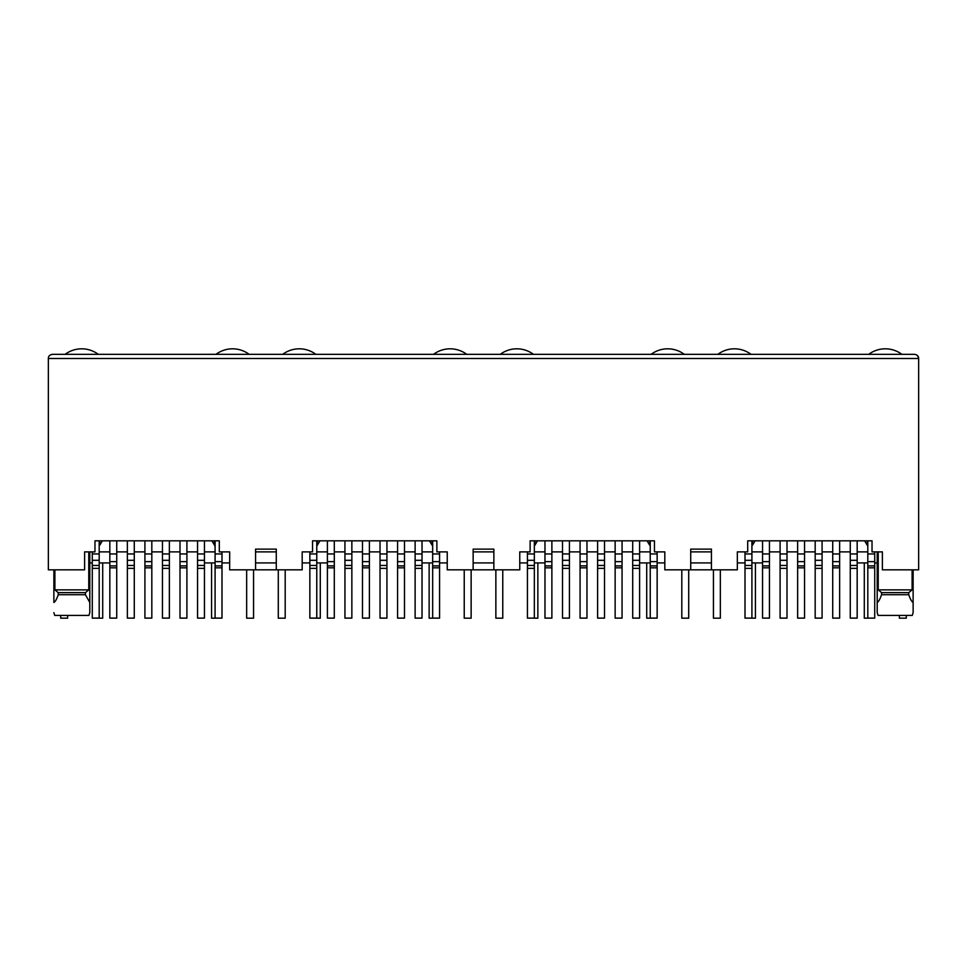 <?xml version="1.0" encoding="UTF-8"?>
<svg xmlns="http://www.w3.org/2000/svg" width="967" height="967" viewBox="0 0 967 967"><rect width="100%" height="100%" fill="white"/><g stroke="black" fill="none" stroke-linecap="round" stroke-linejoin="round"><path stroke-width="1.45" d="M54.889 569.841L54.889 589.87L58.238 592.638L58.238 594.705L85.434 594.705L85.434 592.638L88.771 589.87L88.771 551.879M58.238 592.638L85.434 592.638M88.916 615.423L89.798 612.655L88.916 615.423L54.744 615.423L53.874 612.655L54.744 615.423M58.238 594.705C56.751 599.093 55.3 601.692 53.874 602.477L53.874 569.841M276.284 569.841L255.566 569.841L255.566 549.123L276.284 549.123L276.284 569.841L302.188 569.841L302.188 551.879L312.546 551.879L312.546 540.831L436.879 540.831L436.879 551.879L447.238 551.879L447.238 569.841L473.141 569.841L473.141 549.123L493.859 549.123L493.859 569.841L519.763 569.841L519.763 551.879L530.121 551.879L530.121 540.831L654.454 540.831L654.454 551.879L664.812 551.879L664.812 569.841L690.716 569.841L690.716 549.123L711.434 549.123L711.434 569.841L737.337 569.841L737.337 551.879L747.696 551.879L747.696 540.831L872.029 540.831L872.029 551.879L882.388 551.879L882.388 569.841L918.65 569.841L918.65 358.479L917.61 355.735M316.765 551.879L327.402 551.879M334.304 551.879L344.941 551.879M351.855 551.879L362.492 551.879M369.394 551.879L380.031 551.879M386.933 551.879L397.57 551.879M404.484 551.879L415.121 551.879M422.023 551.879L432.66 551.879M255.566 569.841L229.662 569.841L229.662 551.879L219.304 551.879L219.304 540.831L94.971 540.831L94.971 551.879L84.612 551.879L84.612 569.841L48.35 569.841L48.35 358.479C48.386 356.122 49.764 354.744 52.496 354.333L914.504 354.333C917.236 354.744 918.614 356.122 918.65 358.479L48.35 358.479M432.66 542.209L432.044 542.209L432.66 546.125M432.044 540.831L432.044 542.209M316.765 542.209L317.381 545.086L319.944 540.831M316.765 546.125L317.381 545.086M429.481 540.831L432.044 545.086M317.381 542.209L317.381 540.831M276.284 551.879L255.566 551.879M327.402 562.927L316.765 562.927M309.851 562.927L302.188 562.927M276.284 562.927L255.566 562.927M229.662 562.927L221.999 562.927M215.085 562.927L204.448 562.927M473.141 551.879L493.859 551.879M711.434 551.879L690.716 551.879M99.19 551.879L109.827 551.879M116.729 551.879L127.366 551.879M134.28 551.879L144.917 551.879M151.819 551.879L162.456 551.879M169.358 551.879L179.995 551.879M186.909 551.879L197.546 551.879M204.448 551.879L215.085 551.879M99.806 540.831L99.19 542.209M99.19 546.125L99.806 542.209M99.806 545.086L102.369 540.831M214.469 540.831L214.469 545.086L211.906 540.831M214.469 545.086L215.085 546.125M215.085 542.209L214.469 542.209M54.889 589.87L88.771 589.87M85.434 594.705L89.798 602.477L89.798 612.655L89.798 551.879M867.81 551.879L857.173 551.879L867.81 551.879M751.915 551.879L762.552 551.879M769.454 551.879L780.091 551.879L769.454 551.879M787.005 551.879L797.642 551.879L787.005 551.879M804.544 551.879L815.181 551.879L804.544 551.879M822.083 551.879L832.72 551.879L822.083 551.879M839.634 551.879L850.271 551.879L839.634 551.879M867.194 540.831L867.81 546.125L864.631 540.831L867.194 545.086M752.531 545.086L755.094 540.831L752.531 545.086L751.915 542.209M752.531 540.831L752.531 542.209M867.194 542.209L867.81 542.209M878.229 589.87L881.566 592.638L881.566 594.705L908.762 594.705L908.762 592.638L912.111 589.87L878.229 589.87L878.229 551.879M913.126 612.655L913.126 602.477L913.126 612.655L912.256 615.423L878.084 615.423L877.202 612.655L877.202 551.879M877.202 602.477C878.592 601.728 880.043 599.141 881.566 594.705M912.111 589.87L912.111 569.841M913.126 569.841L913.126 602.477C911.7 601.692 910.249 599.093 908.762 594.705M908.762 592.638L881.566 592.638M649.619 540.831L650.235 546.125M534.956 540.831L534.956 545.086L537.519 540.831M534.34 551.879L544.977 551.879M551.879 551.879L562.516 551.879M569.43 551.879L580.067 551.879M586.969 551.879L597.606 551.879M604.508 551.879L615.145 551.879M622.059 551.879L632.696 551.879M639.598 551.879L650.235 551.879M647.056 540.831L649.619 545.086M649.619 542.209L650.235 542.209M534.34 542.209L534.956 542.209M534.34 546.125L534.956 545.086M917.417 355.53L916.402 354.804M89.798 562.927L92.276 562.927M99.19 562.927L109.827 562.927M857.173 562.927L867.81 562.927M874.724 562.927L877.202 562.927M762.552 562.927L751.915 562.927M745.001 562.927L737.337 562.927M711.434 562.927L690.716 562.927M664.812 562.927L657.149 562.927M650.235 562.927L639.598 562.927M712.401 569.841L689.749 569.841M544.977 562.927L534.34 562.927M527.426 562.927L519.763 562.927M493.859 562.927L473.141 562.927M447.238 562.927L439.574 562.927M432.66 562.927L422.023 562.927M494.826 569.841L472.174 569.841M215.085 540.831L215.085 618.118L221.999 618.118L221.999 565.9L215.085 565.9M221.999 565.9L221.999 551.879M99.19 540.831L99.19 560.304L92.276 560.304L92.276 551.879M99.19 560.304L99.19 618.118L92.276 618.118L92.276 560.304M116.729 540.831L116.729 618.118L109.827 618.118L109.827 540.831M204.448 540.831L204.448 560.304L197.546 560.304L197.546 540.831M197.546 560.304L197.546 618.118L204.448 618.118L204.448 565.441L197.546 565.441M204.448 560.304L204.448 565.441M134.28 540.831L134.28 618.118L127.366 618.118L127.366 540.831M186.909 540.831L186.909 565.9L179.995 565.9L179.995 618.118L186.909 618.118L186.909 565.9M186.909 561.634L179.995 561.634L179.995 540.831M179.995 561.634L179.995 565.9M151.819 540.831L151.819 565.9L144.917 565.9L144.917 618.118L151.819 618.118L151.819 565.9M151.819 561.634L144.917 561.634L144.917 540.831M144.917 561.634L144.917 565.9M169.358 540.831L169.358 560.304L162.456 560.304L162.456 540.831M162.456 560.304L162.456 618.118L169.358 618.118L169.358 565.441L162.456 565.441M169.358 560.304L169.358 565.441M102.707 562.927L102.707 618.191L95.806 618.118M60.716 615.423L60.716 618.191L67.617 618.191L67.617 615.423M65.14 354.333A27.632 27.632 0 0 1 98.283 354.333M253.559 569.841L253.559 618.191L246.658 618.191L246.658 569.841M211.568 562.927L211.568 618.191L218.469 618.118M215.992 354.333A27.632 27.632 0 0 1 249.135 354.333M471.134 569.841L471.134 618.191L464.233 618.191L464.233 569.841M429.143 562.927L429.143 618.191L436.044 618.118M433.567 354.333A27.632 27.632 0 0 1 466.71 354.333M688.709 569.841L688.709 618.191L681.808 618.191L681.808 569.841M646.718 562.927L646.718 618.191L653.619 618.118M651.142 354.333A27.632 27.632 0 0 1 684.285 354.333M906.284 615.423L906.284 618.191L899.383 618.191L899.383 615.423M864.293 562.927L864.293 618.191L871.194 618.118M868.717 354.333A27.632 27.632 0 0 1 901.86 354.333M320.282 562.927L320.282 618.191L313.381 618.118M278.291 569.841L278.291 618.191L285.192 618.191L285.192 569.841M282.715 354.333A27.632 27.632 0 0 1 315.858 354.333M537.857 562.927L537.857 618.191L530.956 618.118M495.866 569.841L495.866 618.191L502.767 618.191L502.767 569.841M500.29 354.333A27.632 27.632 0 0 1 533.433 354.333M755.432 562.927L755.432 618.191L748.531 618.118M713.441 569.841L713.441 618.191L720.342 618.191L720.342 569.841M717.865 354.333A27.632 27.632 0 0 1 751.008 354.333M432.66 540.831L432.66 618.118L439.574 618.118L439.574 565.9L432.66 565.9M439.574 565.9L439.574 551.879M316.765 540.831L316.765 560.304L309.851 560.304L309.851 551.879M316.765 560.304L316.765 618.118L309.851 618.118L309.851 560.304M334.304 540.831L334.304 618.118L327.402 618.118L327.402 540.831M422.023 540.831L422.023 560.304L415.121 560.304L415.121 540.831M415.121 560.304L415.121 618.118L422.023 618.118L422.023 565.441L415.121 565.441M422.023 560.304L422.023 565.441M351.855 540.831L351.855 618.118L344.941 618.118L344.941 540.831M404.484 540.831L404.484 565.9L397.57 565.9L397.57 618.118L404.484 618.118L404.484 565.9M404.484 561.634L397.57 561.634L397.57 540.831M397.57 561.634L397.57 565.9M369.394 540.831L369.394 565.9L362.492 565.9L362.492 618.118L369.394 618.118L369.394 565.9M369.394 561.634L362.492 561.634L362.492 540.831M362.492 561.634L362.492 565.9M386.933 540.831L386.933 560.304L380.031 560.304L380.031 540.831M380.031 560.304L380.031 618.118L386.933 618.118L386.933 565.441L380.031 565.441M386.933 560.304L386.933 565.441M650.235 540.831L650.235 618.118L657.149 618.118L657.149 565.9L650.235 565.9M657.149 565.9L657.149 551.879M534.34 540.831L534.34 560.304L527.426 560.304L527.426 551.879M534.34 560.304L534.34 618.118L527.426 618.118L527.426 560.304M551.879 540.831L551.879 618.118L544.977 618.118L544.977 540.831M639.598 540.831L639.598 560.304L632.696 560.304L632.696 540.831M632.696 560.304L632.696 618.118L639.598 618.118L639.598 565.441L632.696 565.441M639.598 560.304L639.598 565.441M569.43 540.831L569.43 618.118L562.516 618.118L562.516 540.831M622.059 540.831L622.059 565.9L615.145 565.9L615.145 618.118L622.059 618.118L622.059 565.9M622.059 561.634L615.145 561.634L615.145 540.831M615.145 561.634L615.145 565.9M586.969 540.831L586.969 565.9L580.067 565.9L580.067 618.118L586.969 618.118L586.969 565.9M586.969 561.634L580.067 561.634L580.067 540.831M580.067 561.634L580.067 565.9M604.508 540.831L604.508 560.304L597.606 560.304L597.606 540.831M597.606 560.304L597.606 618.118L604.508 618.118L604.508 565.441L597.606 565.441M604.508 560.304L604.508 565.441M867.81 540.831L867.81 618.118L874.724 618.118L874.724 565.9L867.81 565.9M874.724 565.9L874.724 551.879M751.915 540.831L751.915 560.304L745.001 560.304L745.001 551.879M751.915 560.304L751.915 618.118L745.001 618.118L745.001 560.304M769.454 540.831L769.454 618.118L762.552 618.118L762.552 540.831M857.173 540.831L857.173 560.304L850.271 560.304L850.271 540.831M850.271 560.304L850.271 618.118L857.173 618.118L857.173 565.441L850.271 565.441M857.173 560.304L857.173 565.441M787.005 540.831L787.005 618.118L780.091 618.118L780.091 540.831M839.634 540.831L839.634 565.9L832.72 565.9L832.72 618.118L839.634 618.118L839.634 565.9M839.634 561.634L832.72 561.634L832.72 540.831M832.72 561.634L832.72 565.9M804.544 540.831L804.544 565.9L797.642 565.9L797.642 618.118L804.544 618.118L804.544 565.9M804.544 561.634L797.642 561.634L797.642 540.831M797.642 561.634L797.642 565.9M822.083 540.831L822.083 560.304L815.181 560.304L815.181 540.831M815.181 560.304L815.181 618.118L822.083 618.118L822.083 565.441L815.181 565.441M822.083 560.304L822.083 565.441M221.999 553.958L215.085 553.958M221.999 567.822L215.085 567.822M221.999 561.634L215.085 561.634M99.19 568.366L92.276 568.366M99.19 565.441L92.276 565.441M99.19 553.958L92.276 553.958M116.729 567.822L109.827 567.822M116.729 565.9L109.827 565.9M116.729 561.634L109.827 561.634M116.729 553.958L109.827 553.958M204.448 553.958L197.546 553.958M204.448 568.366L197.546 568.366M134.28 568.366L127.366 568.366M134.28 565.441L127.366 565.441M134.28 560.304L127.366 560.304M134.28 553.958L127.366 553.958M186.909 553.958L179.995 553.958M186.909 567.822L179.995 567.822M151.819 553.958L144.917 553.958M151.819 567.822L144.917 567.822M169.358 553.958L162.456 553.958M169.358 568.366L162.456 568.366M439.574 553.958L432.66 553.958M439.574 567.822L432.66 567.822M439.574 561.634L432.66 561.634M316.765 568.366L309.851 568.366M316.765 565.441L309.851 565.441M316.765 553.958L309.851 553.958M334.304 567.822L327.402 567.822M334.304 565.9L327.402 565.9M334.304 561.634L327.402 561.634M334.304 553.958L327.402 553.958M422.023 553.958L415.121 553.958M422.023 568.366L415.121 568.366M351.855 568.366L344.941 568.366M351.855 565.441L344.941 565.441M351.855 560.304L344.941 560.304M351.855 553.958L344.941 553.958M404.484 553.958L397.57 553.958M404.484 567.822L397.57 567.822M369.394 553.958L362.492 553.958M369.394 567.822L362.492 567.822M386.933 553.958L380.031 553.958M386.933 568.366L380.031 568.366M657.149 553.958L650.235 553.958M657.149 567.822L650.235 567.822M657.149 561.634L650.235 561.634M534.34 568.366L527.426 568.366M534.34 565.441L527.426 565.441M534.34 553.958L527.426 553.958M551.879 567.822L544.977 567.822M551.879 565.9L544.977 565.9M551.879 561.634L544.977 561.634M551.879 553.958L544.977 553.958M639.598 553.958L632.696 553.958M639.598 568.366L632.696 568.366M569.43 568.366L562.516 568.366M569.43 565.441L562.516 565.441M569.43 560.304L562.516 560.304M569.43 553.958L562.516 553.958M622.059 553.958L615.145 553.958M622.059 567.822L615.145 567.822M586.969 553.958L580.067 553.958M586.969 567.822L580.067 567.822M604.508 553.958L597.606 553.958M604.508 568.366L597.606 568.366M874.724 553.958L867.81 553.958M874.724 567.822L867.81 567.822M874.724 561.634L867.81 561.634M751.915 568.366L745.001 568.366M751.915 565.441L745.001 565.441M751.915 553.958L745.001 553.958M769.454 567.822L762.552 567.822M769.454 565.9L762.552 565.9M769.454 561.634L762.552 561.634M769.454 553.958L762.552 553.958M857.173 553.958L850.271 553.958M857.173 568.366L850.271 568.366M787.005 568.366L780.091 568.366M787.005 565.441L780.091 565.441M787.005 560.304L780.091 560.304M787.005 553.958L780.091 553.958M839.634 553.958L832.72 553.958M839.634 567.822L832.72 567.822M804.544 553.958L797.642 553.958M804.544 567.822L797.642 567.822M822.083 553.958L815.181 553.958M822.083 568.366L815.181 568.366"/></g></svg>
